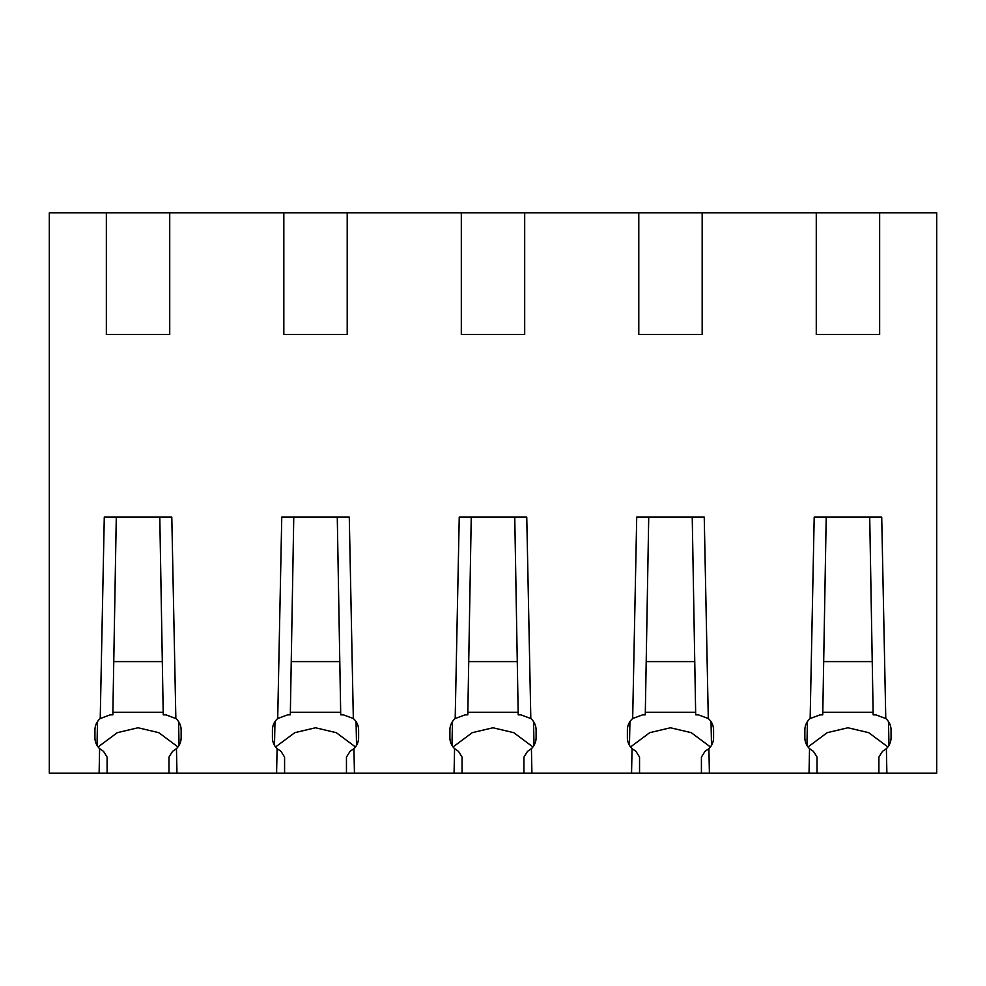 <?xml version="1.0" encoding="UTF-8"?>
<svg xmlns="http://www.w3.org/2000/svg" width="986" height="986" viewBox="0 0 986 986"><rect width="100%" height="100%" fill="white"/><g stroke="black" fill="none" stroke-linecap="round" stroke-linejoin="round"><path stroke-width="1.48" d="M709.402 773.16L701.416 773.16L701.416 757.075L704.99 751.369L708.909 748.645L709.402 773.16L809.038 773.16L809.531 748.645A15.209 15.209 180 0 1 804.859 737.664L804.859 730.059A15.209 15.209 180 0 1 810.147 718.535L814.202 517.083L881.718 517.083L885.773 718.535L875.851 714.85L873.165 714.85L869.714 517.083M99.118 773.16L99.611 748.645L103.53 751.369L107.104 757.075L107.104 773.16L49.3 773.16L49.3 212.84L816.272 212.84L816.272 334.537L879.648 334.537L879.648 212.84L936.7 212.84L936.7 773.16L886.882 773.16L886.389 748.645A15.209 15.209 180 0 0 891.061 737.664L891.061 730.059A15.209 15.209 180 0 0 885.773 718.535M702.168 212.84L702.168 334.537L638.792 334.537L638.792 212.84M524.688 212.84L524.688 334.537L461.312 334.537L461.312 212.84M347.208 212.84L347.208 334.537L283.832 334.537L283.832 212.84M169.728 212.84L169.728 334.537L106.352 334.537L106.352 212.84M100.227 718.535L110.149 714.85L112.835 714.85L116.286 517.083L104.282 517.083L100.227 718.535A15.209 15.209 180 0 0 94.939 730.059L94.939 737.664A15.209 15.209 180 0 0 99.611 748.645M104.282 517.083L171.798 517.083L175.853 718.535L165.931 714.85L163.245 714.85L159.794 517.083M276.598 773.16L277.091 748.645L281.01 751.369L284.584 757.075L284.584 773.16L176.962 773.16L176.469 748.645A15.209 15.209 180 0 0 181.141 737.664L181.141 730.059A15.209 15.209 180 0 0 175.853 718.535M454.078 773.16L454.571 748.645L458.49 751.369L462.064 757.075L462.064 773.16L354.442 773.16L353.949 748.645A15.209 15.209 180 0 0 358.621 737.664L358.621 730.059A15.209 15.209 180 0 0 353.333 718.535L349.278 517.083L281.762 517.083L277.707 718.535A15.209 15.209 180 0 0 272.419 730.059L272.419 737.664A15.209 15.209 180 0 0 277.091 748.645M455.187 718.535L465.109 714.85L467.795 714.85L471.246 517.083L459.242 517.083L455.187 718.535A15.209 15.209 180 0 0 449.899 730.059L449.899 737.664A15.209 15.209 180 0 0 454.571 748.645M459.242 517.083L526.758 517.083L530.813 718.535L520.891 714.85L518.205 714.85L514.754 517.083M631.558 773.16L632.051 748.645L635.97 751.369L639.544 757.075L639.544 773.16L531.922 773.16L531.429 748.645A15.209 15.209 180 0 0 536.101 737.664L536.101 730.059A15.209 15.209 180 0 0 530.813 718.535M708.909 748.645A15.209 15.209 180 0 0 713.581 737.664L713.581 730.059A15.209 15.209 180 0 0 708.293 718.535L704.238 517.083L636.722 517.083L632.667 718.535A15.209 15.209 180 0 0 627.379 730.059L627.379 737.664A15.209 15.209 180 0 0 632.051 748.645M810.147 718.535L820.069 714.85L822.755 714.85L826.206 517.083M806.942 745.342L807.411 721.616M888.978 745.342L888.509 721.616M816.272 212.84L879.648 212.84M176.962 773.16L168.976 773.16L168.976 757.075L172.55 751.369L176.469 748.645M277.707 718.535L287.629 714.85L290.315 714.85L293.766 517.132M353.333 718.535L343.411 714.85L340.725 714.85L337.274 517.083M354.442 773.16L346.456 773.16L346.456 757.075L350.03 751.369L353.949 748.645M531.922 773.16L523.936 773.16L523.936 757.075L527.51 751.369L531.429 748.645M632.667 718.535L642.589 714.85L645.275 714.85L648.726 517.132M708.293 718.535L698.371 714.85L695.685 714.85L692.234 517.083M809.531 748.645L813.45 751.369L817.024 757.075L817.024 773.16L809.038 773.16M886.882 773.16L878.896 773.16L878.896 757.075L882.47 751.369L886.389 748.645M179.058 745.342L178.589 721.616M97.022 745.342L97.491 721.616M98.095 746.957L117.285 732.672L138.04 727.767L158.795 732.672L177.985 746.957M275.575 746.957L294.765 732.672L315.52 727.767L336.275 732.672L355.465 746.957M453.055 746.957L472.245 732.672L493 727.767L513.755 732.672L532.945 746.957M630.535 746.957L649.725 732.672L670.48 727.767L691.235 732.672L710.425 746.957M808.015 746.957L827.205 732.672L847.96 727.767L868.715 732.672L887.905 746.957M711.498 745.342L711.029 721.616M629.462 745.342L629.931 721.616M534.018 745.342L533.549 721.616M451.982 745.342L452.451 721.616M356.538 745.342L356.069 721.616M274.502 745.342L274.971 721.616M878.896 773.16L817.024 773.16M701.416 773.16L639.544 773.16M523.936 773.16L462.064 773.16M346.456 773.16L284.584 773.16M168.976 773.16L107.104 773.16M162.32 661.606L113.76 661.606M163.208 712.311L112.872 712.311M339.8 661.606L291.24 661.606M340.688 712.311L290.352 712.311M517.28 661.606L468.72 661.606M518.168 712.311L467.832 712.311M694.76 661.606L646.2 661.606M695.648 712.311L645.312 712.311M872.24 661.606L823.68 661.606M873.128 712.311L822.792 712.311"/></g></svg>
